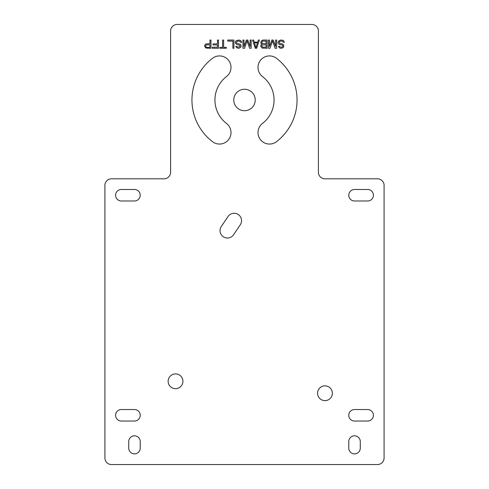 <?xml version="1.0" encoding="UTF-8"?>
<svg xmlns="http://www.w3.org/2000/svg" width="489" height="489" viewBox="0 0 489 489"><rect width="100%" height="100%" fill="white"/><g stroke="black" fill="none" stroke-linecap="round" stroke-linejoin="round"><path stroke-width="0.73" d="M239.879 46.687L239.879 45.294L236.976 44.591L235.606 43.545L235.264 41.975L236.291 40.575L239.194 40.049L240.906 40.752L241.419 41.62L241.59 42.323L240.564 42.323L239.879 41.272L237.831 41.1L236.291 42.146L236.633 43.197L240.221 44.242L241.077 45.642L240.906 47.036L239.537 48.087L238.002 48.264L236.462 47.561L235.777 46.339L236.804 46.339L237.831 47.213L239.879 46.687M233.779 99.988A10.721 10.721 0 0 1 244.5 89.267A10.721 10.721 0 0 1 255.221 99.988A10.721 10.721 0 0 1 244.5 110.716A10.721 10.721 0 0 1 233.779 99.988M104.915 457.979A6.571 6.571 0 0 0 111.486 464.55L377.514 464.55A6.571 6.571 0 0 0 384.085 457.979L384.085 185.38A6.571 6.571 0 0 0 377.514 178.815L324.965 178.815A6.571 6.571 0 0 1 318.4 172.244L318.4 31.021A6.571 6.571 0 0 0 311.829 24.45L177.171 24.45A6.571 6.571 0 0 0 170.6 31.021L170.6 172.244A6.571 6.571 0 0 1 164.035 178.815L111.486 178.815A6.571 6.571 0 0 0 104.915 185.38L104.915 457.979M226.505 76.541A29.56 29.56 0 0 0 226.505 123.442A11.498 11.498 0 0 1 228.626 139.561A11.498 11.498 0 0 1 212.507 141.682A52.549 52.549 0 0 1 212.507 58.301A11.498 11.498 0 0 1 228.626 60.422A11.498 11.498 0 0 1 226.505 76.541M262.495 123.442A29.56 29.56 0 0 0 262.495 76.541A11.498 11.498 0 0 1 260.374 60.422A11.498 11.498 0 0 1 276.493 58.301A52.549 52.549 0 0 1 276.493 141.682A11.498 11.498 0 0 1 260.374 139.561A11.498 11.498 0 0 1 262.495 123.442M182.917 381.298A7.39 7.39 0 0 0 175.527 373.908A7.39 7.39 0 0 0 168.137 381.298A7.39 7.39 0 0 0 175.527 388.688A7.39 7.39 0 0 0 182.917 381.298M332.355 393.248A7.39 7.39 0 0 0 324.965 385.858A7.39 7.39 0 0 0 317.575 393.248A7.39 7.39 0 0 0 324.965 400.638A7.39 7.39 0 0 0 332.355 393.248M240.276 224.787L233.546 234.763A7.39 7.39 0 0 1 220.032 230.631A7.39 7.39 0 0 1 221.297 226.499L228.027 216.523A7.39 7.39 0 0 1 241.542 220.655A7.39 7.39 0 0 1 240.276 224.787M121.339 189.487A5.746 5.746 0 0 0 115.587 195.233A5.746 5.746 0 0 0 121.339 200.985L134.475 200.985A5.746 5.746 0 0 0 140.221 195.233A5.746 5.746 0 0 0 134.475 189.487L121.339 189.487M121.339 409.537A5.746 5.746 0 0 0 115.587 415.283A5.746 5.746 0 0 0 121.339 421.035L134.475 421.035A5.746 5.746 0 0 0 140.221 415.283A5.746 5.746 0 0 0 134.475 409.537L121.339 409.537M367.661 200.985L354.525 200.985A5.746 5.746 0 0 1 348.779 195.233A5.746 5.746 0 0 1 354.525 189.487L367.661 189.487A5.746 5.746 0 0 1 373.413 195.233A5.746 5.746 0 0 1 367.661 200.985M367.661 421.035L354.525 421.035A5.746 5.746 0 0 1 348.779 415.283A5.746 5.746 0 0 1 354.525 409.537L367.661 409.537A5.746 5.746 0 0 1 373.413 415.283A5.746 5.746 0 0 1 367.661 421.035M140.221 441.561L140.221 448.126A5.746 5.746 0 0 1 134.475 453.878A5.746 5.746 0 0 1 128.729 448.126L128.729 441.561A5.746 5.746 0 0 1 134.475 435.815A5.746 5.746 0 0 1 140.221 441.561M360.271 441.561A5.746 5.746 0 0 0 354.525 435.815A5.746 5.746 0 0 0 348.779 441.561L348.779 448.126A5.746 5.746 0 0 0 354.525 453.878A5.746 5.746 0 0 0 360.271 448.126L360.271 441.561M204.64 46.339L204.812 45.116L206.01 43.894L209.946 43.717L209.946 40.049L210.973 40.049L210.973 48.264L206.01 48.087L204.64 46.339M217.471 40.049L218.497 40.049L218.497 48.264L212.342 48.264L212.342 47.213L217.471 47.213L217.471 44.939L213.027 44.939L213.027 43.894L217.471 43.894L217.471 40.049M219.867 48.264L219.867 47.39L222.605 47.39L222.605 40.049L223.632 40.049L223.632 47.39L226.37 47.39L226.37 48.264L219.867 48.264M233.895 48.264L232.868 48.264L232.868 41.1L227.733 41.1L227.733 40.049L233.895 40.049L233.895 48.264M243.987 46.516L246.383 40.049L247.752 40.049L250.148 46.516L250.148 40.049L251.169 40.049L251.169 48.264L249.634 48.264L247.067 40.923L244.5 48.264L242.96 48.264L242.96 40.049L243.987 40.049L243.987 46.516M255.276 48.264L252.538 40.049L253.565 40.049L254.249 42.146L257.672 42.146L258.357 40.049L259.384 40.049L256.646 48.264L255.276 48.264M261.774 44.242L260.753 42.849L261.438 40.752L262.972 40.049L267.08 40.049L267.08 48.264L262.116 48.087L260.753 46.339L260.924 45.116L261.774 44.242M269.476 46.516L271.872 40.049L273.235 40.049L275.631 46.516L275.631 40.049L276.658 40.049L276.658 48.264L275.118 48.264L272.556 40.923L269.989 48.264L268.449 48.264L268.449 40.049L269.476 40.049L269.476 46.516M279.567 46.339L280.081 47.036L281.621 47.213L282.648 46.687L282.819 45.813L282.135 44.939L279.739 44.591L278.369 43.545L278.027 42.849L278.369 41.272L280.594 40.049L282.819 40.226L283.675 40.752L284.36 42.323L283.333 42.323L282.648 41.272L281.964 41.1L279.91 41.272L279.054 42.146L279.91 43.545L282.306 43.894L283.675 44.939L283.675 47.036L282.306 48.087L280.765 48.264L279.91 48.087L278.712 46.865L278.541 46.339L279.567 46.339M262.801 47.213L266.053 47.213L266.053 44.768L262.287 44.939L261.774 46.168L262.801 47.213M261.774 42.146L262.287 43.545L266.053 43.717L266.053 41.1L262.801 41.1L261.774 42.146M255.961 47.561L257.501 42.849L254.421 42.849L255.961 47.561M209.946 44.768L206.181 44.939L205.667 45.813L205.838 46.865L206.694 47.39L209.946 47.39L209.946 44.768"/></g></svg>

